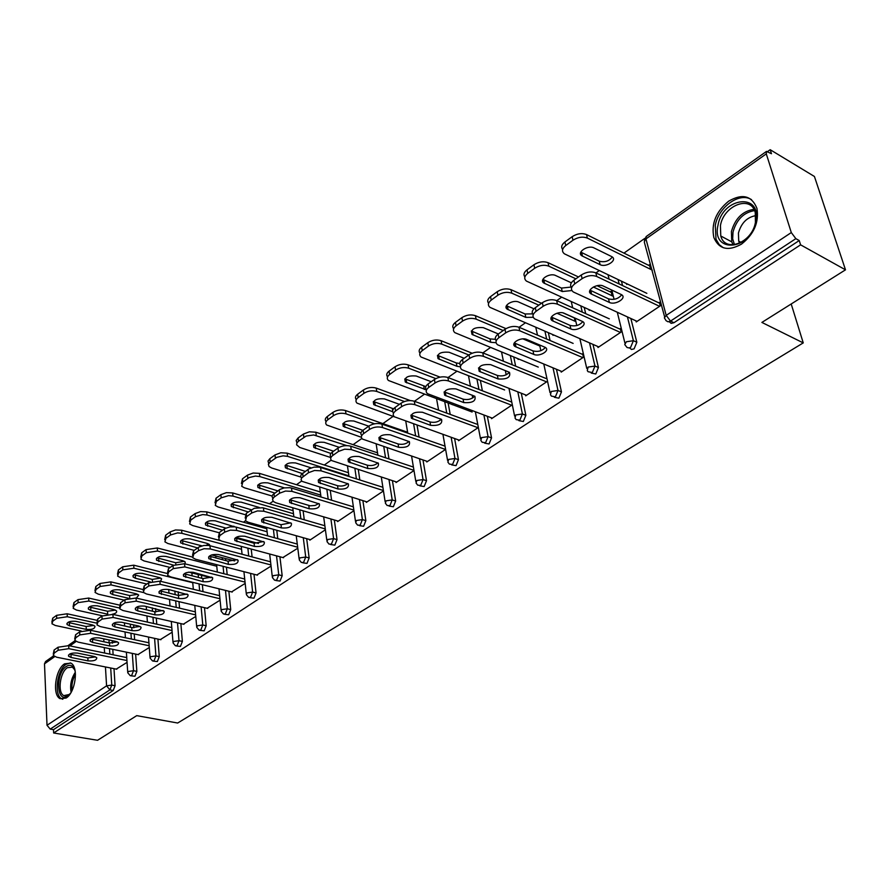 <?xml version="1.0" encoding="UTF-8"?>
<svg xmlns="http://www.w3.org/2000/svg" width="890" height="890" viewBox="0 0 890 890"><rect width="100%" height="100%" fill="white"/><g stroke="black" fill="none" stroke-linecap="round" stroke-linejoin="round"><path stroke-width="1.33" d="M728.643 201.185C715.983 211.597 711.054 223.735 713.869 237.574C718.998 249.322 728.198 251.514 741.459 244.149C753.997 234.248 759.148 222.322 756.945 208.405C751.783 195.667 742.349 193.263 728.643 201.185M64.57 663.818C55.302 669.502 52.009 695.135 60.153 698.694L66.183 698.016C75.472 692.565 78.887 666.81 70.877 663.117L64.57 663.818M770.195 149.709L771.474 153.725L766.501 151.4L766.29 153.87L791.299 232.568L795.849 238.654L799.231 240.545L800.6 244.839L845.5 269.826L814.428 176.487L770.195 149.709L767.681 151.478M644.772 238.398L623.957 253.116M599.281 270.571L595.966 272.907M561.635 297.193L556.773 300.631M525.4 322.814L519.104 327.264M490.49 347.501L482.881 352.885M456.848 371.297L448.015 377.538M424.397 394.237L414.44 401.279M393.08 416.387L382.867 423.607M361.874 438.459L353.096 444.655M331.225 460.13L324.316 465.014M301.643 481.045L296.492 484.694M273.074 501.248L269.548 503.74M245.184 518.058L246.241 513.341L246.597 516.612L245.484 520.784L243.471 522.185M218.762 539.652L218.206 540.052M845.5 269.826L761.885 322.425L803.247 342.895L791.199 303.991M803.247 342.895L177.666 723.025L136.749 715.638L97.555 740.291L53.645 732.982L53.5 729.655L113.219 690.484L109.904 689.861L50.229 729.11L53.5 729.655M50.229 729.11L47.014 725.272L44.5 663.818L45.579 661.515L53.589 655.863M800.6 244.839L53.645 732.982M127.059 662.371L116.245 669.113M621.454 281.184L622.566 285.579M630.854 318.498L636.84 342.25L634.103 348.847L631.466 349.459L629.519 347.857M799.231 240.545L673.964 322.703L671.16 323.359L669.169 321.702M112.251 640.667L112.407 643.192M112.796 649.333L113.13 654.784M113.998 668.657L115.066 685.723L113.219 690.484M597.757 346.477L598.002 347.501L621.109 332.048L620.241 328.543M589.781 309.976L589.18 310.399L588.991 309.62M611.052 295.291L611.886 294.712L611.041 291.297L610.217 291.876M548.351 332.715L550.076 340.503M556.461 369.283L561.468 391.867L558.875 398.186L554.381 397.296M525.556 394.904L525.745 395.816L547.183 381.487M518.692 359.07L518.136 359.449L518.002 358.781M538.439 345.431L539.218 344.897M480.366 380.475L482.38 390.777M487.342 416.298L491.547 437.891L489.077 443.965L484.649 443.164M458.45 439.894L458.595 440.706L478.364 427.489M452.565 404.728L451.953 404.505M417.054 425.197L419.079 437.09M422.984 459.974L426.51 480.7L424.152 486.552L419.791 485.829M395.928 481.801L396.039 482.536L413.995 470.532M358.303 469.664L359.827 479.944M362.897 500.67L365.857 520.628L363.598 526.268L359.304 525.623M337.521 520.928L337.61 521.596L353.942 510.682M303.123 510.816L304.269 519.771M306.683 538.684L309.153 557.952L306.994 563.392L302.767 562.814M282.853 557.552L297.794 548.218M250.379 541.265L250.479 542.255M251.225 549.052L252.093 556.906M253.995 574.273L256.042 592.929L253.962 598.18L249.812 597.657M231.567 591.894L245.173 583.406M201.496 575.318L201.774 578.311M202.364 584.708L203.009 591.639M204.5 607.67L206.168 625.748L204.177 630.832L200.094 630.365M183.362 624.179L195.767 616.436M155.572 608.615L155.828 611.942M156.295 618.06L156.773 624.19M157.919 639.076L159.266 656.631L157.352 661.548L153.347 661.125M137.961 654.573L149.286 647.508M133.611 624.902L133.811 627.839M134.234 633.936L134.635 639.721M135.636 654.083L136.849 671.383L134.957 676.233L130.997 675.822M160.322 639.598L172.171 632.212M178.167 591.772L178.467 595.443M179.001 601.651L179.546 608.17M180.859 623.612L182.372 641.423L180.414 646.418L176.365 645.973M207.092 608.282L220.086 600.172M225.559 558.564L225.771 560.6M226.438 567.186L227.184 574.562M228.864 591.227L230.721 609.594L228.686 614.756L224.569 614.267M256.798 574.996L271.061 566.096M276.779 530.273L277.769 538.661M279.916 556.762L282.175 575.719L280.05 581.07L275.867 580.514M309.742 539.54L309.82 540.174L325.406 529.761M330.279 490.624L331.603 500.213M334.329 519.994L337.032 539.607L334.829 545.136L330.568 544.524M366.235 501.693L366.335 502.394L383.457 490.946M387.217 447.881L388.974 458.917M392.423 480.678L395.661 501.014L393.358 506.755L389.03 506.065M426.644 461.209L426.777 461.988L445.612 449.394M448.137 403.081L450.207 414.395M454.601 438.525L458.45 459.674L456.036 465.637L451.642 464.88M485.039 382.3L484.394 382.055M491.402 417.811L491.569 418.667L512.228 404.85M513.753 357.046L515.655 366.179M521.273 393.224L525.868 415.296L523.331 421.493L518.87 420.647M553.58 334.974L553.001 335.374L552.846 334.651M574.072 320.823L574.873 320.278L574.295 317.752M560.989 371.152L561.201 372.109L583.451 357.235L582.639 353.764M584.229 307.451L585.698 313.669M592.962 344.386L598.436 367.537L595.777 373.989L591.227 373.043M627.372 284.021L626.738 284.455L626.527 283.61M649.477 268.758L650.323 268.168L649.422 264.719L648.565 265.309M635.961 320.845L636.239 321.946L660.258 305.882L659.323 302.344M95.586 656.898L87.843 657.899L69.598 654.083M53.267 654.05L54.101 650.034L58.039 647.23L68.708 645.651L68.853 648.665L126.936 660.536M126.736 657.588L68.708 645.651M116.812 669.224L56.715 657.232L53.333 655.552L54.234 653.049L58.184 650.245L58.039 647.23M77.408 653.082L94.329 656.52L96.776 657.721C96.743 660.202 93.828 661.248 88.01 660.87L71.111 657.476L68.575 656.23C68.619 653.738 71.556 652.693 77.408 653.082M68.853 648.665L58.184 650.245M92.549 624.958L75.772 621.331C69.976 620.886 67.073 621.943 67.028 624.502L69.542 625.815L86.297 629.397C92.048 629.82 94.941 628.752 94.963 626.215L92.549 624.958M97.722 618.995L97.911 622.066L102.105 619.095L101.916 616.014L97.722 618.995L96.854 623.167L67.295 616.737L56.726 618.294L52.822 621.153L51.943 623.734L55.291 625.47L81.246 631.01M96.598 620.23L67.151 613.777L67.295 616.737M56.726 618.294L56.593 615.335L52.688 618.205L52.822 621.153M67.907 622.388L86.13 626.493L93.928 625.414M56.593 615.335L67.151 613.777M51.865 622.177L52.688 618.205M70.655 693.087L67.707 695.991C56.593 704.101 55.258 673.296 66.305 666.41C70.51 663.929 73.481 665.609 75.205 671.46M74.716 669.803L72.413 667.144L67.373 667.7C59.942 672.228 57.305 692.754 63.824 695.624L69.52 694.434M70.477 662.905L66.194 664.252C56.993 669.892 53.723 695.335 61.822 698.884L62.789 699.273M755.799 221.688C750.659 250.902 711.143 253.706 718.019 225.137C722.602 196.857 762.285 192.429 755.799 221.688M720.444 225.593L720.767 235.984C724.994 253.094 752.095 242.892 755.421 222.411L755.265 212.666C751.216 194.587 723.637 205.245 720.444 225.593M739.579 243.204L738.7 241.112L738.433 233.035C741.303 222.956 747.099 217.149 755.81 215.636M751.538 199.672C739.579 191.717 718.386 207.07 715.282 225.393L716.005 239.277L719.242 244.661L723.336 247.754M117.458 641.89L109.492 642.981L91.136 638.976M74.727 638.842L75.583 634.748L79.655 631.856L90.48 630.265L90.647 633.302L149.153 645.762M148.93 642.78L90.48 630.265M138.551 654.695L78.131 642.124L74.816 640.455L75.739 637.785L79.811 634.904L79.655 631.856M99.168 637.896L116.189 641.501L118.581 642.691C118.593 645.272 115.622 646.374 109.67 645.973L92.682 642.424L90.19 641.178C90.19 638.575 93.183 637.485 99.168 637.896M90.647 633.302L79.811 634.904M139.975 626.438L131.776 627.606L113.33 623.412M101.916 616.014L112.908 614.389L113.108 617.471L172.037 630.554M171.792 627.55L112.908 614.389M160.923 639.732L100.214 626.56L96.954 624.902L97.911 622.066M121.596 622.244L138.695 626.026L141.043 627.205C141.109 629.898 138.095 631.043 131.987 630.632L114.91 626.916L112.474 625.67C112.418 622.956 115.455 621.81 121.596 622.244M113.108 617.471L102.105 619.095M163.182 610.495L154.749 611.764L136.215 607.369M119.661 607.002L120.562 602.752L124.878 599.682L136.048 598.035L136.27 601.139L195.633 614.89M195.355 611.853L136.048 598.035M183.974 624.313L122.965 610.518L119.783 608.882L120.762 605.856L125.09 602.786L124.878 599.682M144.714 606.112L164.183 611.23C164.316 614.056 161.246 615.257 154.982 614.823L137.816 610.918L135.436 609.694C135.325 606.858 138.417 605.656 144.714 606.112M136.27 601.139L125.09 602.786M187.111 594.064L178.434 595.432L159.811 590.827M143.179 590.326L144.113 585.998L148.563 582.828L159.911 581.148L160.156 584.296L219.952 598.748M219.652 595.677L159.911 581.148M207.737 608.437L146.438 593.964L143.335 592.362L144.336 589.135L148.808 585.965L148.563 582.828M168.566 589.469L188.057 594.765C188.235 597.713 185.12 598.97 178.701 598.525L159.132 593.23C158.954 590.248 162.091 589.002 168.566 589.469M160.156 584.296L148.808 585.965M211.787 577.109L202.864 578.589L184.163 573.761M167.454 573.127L168.41 568.71L173.016 565.428L184.542 563.726L184.82 566.908L245.039 582.105M244.706 579.012L184.542 563.726M232.223 592.061L170.658 576.898L167.632 575.307L168.677 571.881L173.283 568.61L173.016 565.428M193.174 572.292L212.666 577.766C212.921 580.859 209.751 582.171 203.154 581.704L183.574 576.242C183.329 573.115 186.533 571.803 193.174 572.292M184.82 566.908L173.283 568.61M112.274 614.267C115.756 613.533 117.168 612.398 116.523 610.863L114.154 609.628L97.288 605.823C91.359 605.367 88.399 606.468 88.41 609.138L90.88 610.44L107.601 614.167M119.416 607.981L88.844 601.05L78.12 602.63L74.093 605.578L73.18 608.315L76.473 610.051L102.283 615.78M119.238 605.033L88.677 598.058L88.844 601.05M78.12 602.63L77.964 599.638L73.937 602.597L74.093 605.578M89.211 606.958L107.534 611.252L115.544 610.106M77.964 599.638L88.677 598.058M73.091 606.646L73.937 602.597M136.393 598.113L138.729 595.054L136.404 593.83L119.46 589.848C113.375 589.369 110.371 590.526 110.438 593.319L112.852 594.609L128.338 598.202M143.501 592.551L111.039 584.886L100.147 586.488L96.009 589.525L95.063 592.44L98.3 594.164L124.222 600.149M143.123 589.536L110.85 581.871L111.039 584.886M100.147 586.488L99.969 583.473L95.831 586.521L96.009 589.525M111.161 591.082L129.573 595.566L137.805 594.32M99.969 583.473L110.85 581.871M94.963 590.649L95.831 586.521M160.601 581.326L161.602 578.767L159.332 577.554L142.3 573.383C136.07 572.882 133.011 574.095 133.133 577.02L135.491 578.289L150.343 581.882M192.741 582.705L133.923 568.221L122.865 569.856L118.593 572.982L117.625 576.086L120.784 577.788L146.839 584.051M167.287 573.494L133.711 565.183L133.923 568.221M122.865 569.856L122.664 566.808L118.392 569.945L118.593 572.982M133.778 574.706L152.268 579.401L160.734 578.066M122.664 566.808L133.711 565.183M117.502 574.15L118.392 569.945M185.087 563.871L185.176 561.957L182.973 560.778L165.863 556.406C159.455 555.883 156.351 557.162 156.54 560.222L173.45 565.15M216.771 566.24L157.53 551.043L146.294 552.701L141.888 555.927L140.898 559.231L143.969 560.911L170.157 567.464M210.908 577.677L188.691 572.114M192.307 557.007L157.285 547.973L157.53 551.043M146.294 552.701L146.06 549.62L141.655 552.857L141.888 555.927M157.096 557.841L175.664 562.747L184.364 561.301M146.06 549.62L157.285 547.973M140.742 557.151L141.655 552.857M209.851 545.703L209.484 544.624L207.348 543.467L190.16 538.895C183.585 538.361 180.425 539.685 180.681 542.9L197.569 547.962M241.546 549.275L181.883 533.31L177.611 532.899L170.468 535.001L165.918 538.328L164.906 541.854L167.887 543.501L194.198 550.365M234.648 560.934L211.631 554.915M220.108 540.564L181.605 530.206L181.883 533.31M170.468 535.001L170.213 531.886L165.662 535.235L165.918 538.328M181.16 540.441L201.941 545.87M206.235 545.314L208.727 544.013M170.213 531.886L175.508 529.962L181.605 530.206M164.717 539.607L165.662 535.235M237.263 559.61L228.085 561.201L209.317 556.139M192.518 555.36L193.508 550.854L198.859 547.083L203.743 545.503L208.349 545.437L209.984 545.737L210.285 548.952L270.927 564.939M270.571 561.812L209.984 545.737M257.488 575.174L195.655 559.265L192.741 557.719L193.797 554.058L198.559 550.676L198.27 547.472M218.573 554.559L238.075 560.222C238.409 563.459 235.183 564.839 228.396 564.36L208.816 558.697C208.494 555.438 211.753 554.058 218.573 554.559M210.285 548.952L204.055 548.718L198.559 550.676M234.626 526.824L215.246 520.828C208.483 520.261 205.267 521.662 205.601 525.022L222.478 530.24M267.1 531.775L207.014 515.01L202.709 514.565L195.422 516.723L190.727 520.161L189.681 523.921L192.574 525.523L219.029 532.732M258.478 543.479L236.084 537.371M266.744 528.716L206.714 511.872L207.014 515.01M195.422 516.723L195.133 513.586L190.438 517.034L190.727 520.161M205.979 522.486L225.815 528.07M233.18 526.702L233.87 526.179M195.133 513.586L200.55 511.594L206.714 511.872M189.459 521.507L190.438 517.034M263.562 541.532L254.106 543.245L235.294 537.949M218.417 537.015L219.441 532.409L224.97 528.515L229.965 526.891L234.626 526.824L236.262 527.158L236.607 530.395L297.672 547.228M297.271 544.068L236.262 527.158M283.554 557.741L221.488 541.053L218.673 539.551L219.763 535.647L224.681 532.153L224.358 528.916M244.817 536.247L264.308 542.088C264.719 545.492 261.438 546.938 254.462 546.438L234.893 540.597C234.493 537.171 237.797 535.713 244.817 536.247M236.607 530.395L230.299 530.129L224.681 532.153M259.246 507.456L241.145 502.16C234.192 501.582 230.922 503.05 231.333 506.577L248.188 511.95M293.489 513.73L232.991 496.108L228.63 495.63L221.198 497.844L216.348 501.404L215.28 505.409L218.072 506.966L244.939 514.609M293.099 510.638L232.646 492.938L232.991 496.108M221.198 497.844L220.876 494.673L216.025 498.233L216.348 501.404M231.623 503.951L251.269 509.759M220.876 494.673L226.416 492.637L232.646 492.938M215.024 502.805L216.025 498.233M290.73 522.853L281.006 524.7L262.138 519.159M246.241 513.341L254.284 508.29L262.639 507.745L263.429 507.934L263.807 511.216L325.295 528.938M324.861 525.745L263.429 507.934M310.476 539.74L248.177 522.23L245.484 520.784M246.597 516.612L251.681 512.996L251.325 509.725M271.951 517.312L291.408 523.353C291.909 526.913 288.571 528.438 281.396 527.926L261.849 521.896C261.349 518.292 264.708 516.767 271.951 517.312M263.807 511.216L257.433 510.927L251.681 512.996M284.366 487.865L267.901 482.881C260.737 482.28 257.421 483.826 257.933 487.52L274.743 493.06M320.745 495.107L259.824 476.573L255.43 476.061L249.167 477.541L242.814 482.013L241.724 486.296L244.405 487.798L272.118 496.019M320.322 491.981L259.446 473.369L259.824 476.573M247.832 478.342L247.476 475.138L242.469 478.82L242.814 482.013M258.111 484.805L277.814 490.88M247.476 475.138L253.149 473.035L259.446 473.369M241.424 483.493L242.469 478.82M318.809 503.529L315.093 505.453L310.209 505.82L289.895 499.735M272.863 498.445L272.084 496.564L272.629 494.896L279.872 489.455L284.121 487.909L289.873 487.698L291.531 488.065L291.942 491.369L353.853 510.059M353.386 506.822L291.531 488.065M338.278 521.151L275.778 502.772L273.208 501.393L272.54 499.201L273.953 497.232L279.616 493.194L279.215 489.878M299.997 497.744L319.41 503.985C320.022 507.723 316.618 509.325 309.219 508.791L289.717 502.561C289.117 498.778 292.543 497.176 299.997 497.744M291.942 491.369L285.501 491.046L279.616 493.194M311.088 467.851L295.558 462.945C288.182 462.333 284.8 463.957 285.412 467.829L302.211 473.547M348.902 475.872L287.57 456.37L283.131 455.836L276.745 457.349L270.182 461.977L268.402 464.291L269.08 466.549L271.617 467.973L300.809 477.029M318.242 480.155L318.564 482.558C317.852 478.598 321.334 476.907 329.022 477.485L348.379 483.949C349.091 487.865 345.632 489.545 338.011 488.999L318.52 482.514M348.446 472.724L287.159 453.144L287.57 456.37M275.377 458.172L274.988 454.935L269.804 458.739L270.182 461.977M285.49 465.025L305.226 471.377M274.988 454.935L280.784 452.765L287.159 453.144M268.713 463.523L268.024 461.065L269.804 458.739M347.857 483.548C345.098 485.829 341.66 486.552 337.544 485.706L318.62 479.643M301.499 478.153L300.653 476.373L301.221 474.581L308.763 468.908L314.103 467.128L318.954 467.105L320.623 467.495L321.068 470.832L383.39 490.535M382.889 487.275L320.623 467.495M367.025 501.938L301.91 481.323L301.087 479.699L301.654 477.919L308.519 472.69L308.085 469.341M321.068 470.832L314.548 470.476L308.519 472.69M339.235 447.314L324.171 442.33C316.562 441.696 313.124 443.409 313.847 447.481L330.891 453.466M346.733 445.601L313.714 434.954L306.093 436.078L298.495 441.24L296.882 442.986L296.604 444.811L299.774 447.481L330.924 457.582M377.527 452.821L315.828 432.206L316.273 435.477M303.868 437.301L303.445 434.042L298.072 437.98L298.495 441.24M313.814 444.577L333.572 451.208M303.445 434.042L309.386 431.806L315.828 432.206M296.949 442.875L296.181 440.472L298.072 437.98M377.905 462.856C375.091 465.303 371.553 466.082 367.292 465.192L348.357 458.84M331.136 457.182C329.623 455.569 330.034 453.867 332.337 452.087L337.978 448.07C341.96 445.69 346.21 445.056 350.738 446.19L351.227 449.572L413.961 470.354M413.416 467.061L350.738 446.19M396.74 482.069L331.625 460.564C330.09 458.951 330.49 457.249 332.816 455.457L338.456 451.453L337.978 448.07M359.07 456.514L378.361 463.189C379.185 467.306 375.658 469.075 367.793 468.518L348.424 461.866C347.589 457.705 351.138 455.925 359.07 456.514M351.227 449.572L344.641 449.183L338.456 451.453M368.749 426.176L353.775 421.003C345.932 420.347 342.428 422.16 343.273 426.421L360.973 432.84M374.59 423.796L345.988 413.839C341.493 412.66 337.288 413.283 333.372 415.708L327.809 419.78C325.518 421.593 325.128 423.34 326.652 424.997L361.396 437.29M407.609 432.262L345.498 410.546L345.988 413.839M333.372 415.708L332.893 412.404L327.342 416.487L327.809 419.78M343.117 423.418L362.897 430.348M332.893 412.404C336.82 409.978 341.015 409.356 345.498 410.546M326.096 421.615C324.694 419.969 325.106 418.255 327.342 416.487M409.033 441.429C406.151 444.054 402.503 444.9 398.097 443.954L379.162 437.313M361.774 435.544C360.239 433.853 360.684 432.073 363.109 430.193L368.961 426.032C373.066 423.562 377.393 422.917 381.944 424.118L382.489 427.534L445.523 449.45M444.933 446.113L381.944 424.118M427.5 461.498L362.419 439.059C360.728 437.357 361.14 435.533 363.632 433.597L369.483 429.447L368.961 426.032M390.198 434.787L409.4 441.707C410.346 446.012 406.752 447.881 398.642 447.314L379.351 440.439C378.395 436.067 382.01 434.186 390.198 434.787M382.489 427.534C377.927 426.343 373.6 426.978 369.483 429.447M399.443 404.349L384.435 398.909C376.337 398.242 372.765 400.155 373.744 404.627L392.701 411.725M404.416 401.512L376.77 391.433C372.254 390.187 367.971 390.821 363.921 393.324L358.158 397.552C355.7 399.51 355.31 401.379 356.99 403.126L394.493 416.887M410.268 400.567L376.236 388.096L376.77 391.433M363.921 393.324L363.409 389.998L357.658 394.226L358.158 397.552M373.466 401.524L393.558 408.822M363.409 389.998C367.459 387.484 371.731 386.85 376.236 388.096M356.289 399.621C354.843 397.897 355.299 396.095 357.658 394.226M441.273 419.223C438.325 422.049 434.576 422.95 430.003 421.949L411.091 414.996M393.547 413.127C391.967 411.347 392.457 409.478 395.015 407.498L401.079 403.181C405.328 400.622 409.734 399.966 414.306 401.234L414.896 404.683L478.019 427.723M477.374 424.363L414.306 401.234M459.34 440.216L394.348 416.776C392.49 414.974 392.902 413.027 395.583 410.946L401.646 406.641L401.079 403.181M422.472 412.27L441.551 419.424C442.63 423.952 438.981 425.921 430.593 425.342L411.414 418.233C410.323 413.639 414.006 411.658 422.472 412.27M414.896 404.683C410.323 403.426 405.907 404.071 401.646 406.641M431.238 381.732L416.197 376.014C407.831 375.335 404.205 377.349 405.317 382.055L426.488 389.909M435.844 378.606L408.666 368.204C404.138 366.891 399.777 367.537 395.583 370.14L389.609 374.512C386.972 376.637 386.583 378.628 388.429 380.475L472.134 412.014M440.094 377.137L408.098 364.844L408.666 368.204M395.583 370.14L395.026 366.769L389.064 371.152L389.609 374.512M404.906 378.84L425.809 386.594M395.026 366.769C399.209 364.166 403.559 363.521 408.098 364.844M387.573 376.837C386.093 375.024 386.583 373.121 389.064 371.152M474.704 396.184C471.689 399.221 467.817 400.2 463.089 399.143L444.21 391.867M426.51 389.887C424.886 388.018 425.42 386.038 428.112 383.946L434.409 379.474C438.792 376.815 443.287 376.147 447.881 377.482L448.527 380.964L511.694 405.217M510.994 401.813L447.881 377.482M492.326 418.155L427.467 393.669C425.431 391.767 425.854 389.686 428.735 387.428L435.032 382.967L434.409 379.474M455.936 388.908L474.893 396.317C476.117 401.067 472.39 403.159 463.723 402.569L444.677 395.205C443.443 390.387 447.192 388.285 455.936 388.908M448.527 380.964C443.932 379.641 439.426 380.308 435.032 382.967M464.191 358.281L449.139 352.284C440.483 351.595 436.79 353.731 438.047 358.659L456.926 366.302L460.442 366.825M468.83 354.988L441.752 344.118C437.201 342.739 432.763 343.395 428.435 346.088L422.238 350.627C419.401 352.918 419.001 355.043 421.026 357.001L504.619 389.954M472.134 353.219L441.128 340.714L441.752 344.118M428.435 346.088L427.823 342.683L421.637 347.233L422.238 350.627M437.502 355.344L456.303 362.953L459.763 363.487M427.823 342.683C432.139 339.991 436.578 339.335 441.128 340.714M420.002 353.219C418.478 351.316 419.023 349.314 421.637 347.233M509.392 372.276C506.299 375.536 502.305 376.603 497.399 375.469L478.586 367.859M460.72 365.768C459.04 363.799 459.629 361.718 462.477 359.504L469.008 354.854C473.558 352.095 478.13 351.416 482.747 352.829L483.448 356.345L546.605 381.866M545.859 378.428L482.747 352.829M526.535 395.293L461.854 369.695C459.618 367.692 460.041 365.467 463.145 363.02L469.686 358.381L469.008 354.854M490.679 364.666L509.481 372.343C510.849 377.327 507.055 379.529 498.1 378.94L479.198 371.308C477.808 366.257 481.635 364.032 490.679 364.666M483.448 356.345C478.831 354.943 474.236 355.622 469.686 358.381M498.367 333.973L483.303 327.654C474.359 326.975 470.588 329.211 472.012 334.395L490.735 342.294L496.064 342.695M539.852 346.032L522.942 338.89M503.184 330.546L476.094 319.121C471.522 317.663 466.994 318.331 462.522 321.123L456.08 325.84C453.032 328.321 452.632 330.591 454.857 332.649L538.272 367.092M505.976 328.632L475.416 315.683L476.094 319.121M462.522 321.123L461.854 317.685L455.435 322.403L456.08 325.84M471.311 330.969L490.056 338.923L495.396 339.312M461.854 317.685C466.327 314.893 470.843 314.226 475.416 315.683M453.666 328.733C452.076 326.719 452.665 324.616 455.435 322.403M545.392 347.445C550.465 350.571 539.496 357.101 533.778 354.409L515.065 346.499C509.959 343.34 520.95 336.709 526.769 339.479L545.392 347.445C542.232 350.949 538.116 352.106 533.032 350.905L514.287 342.939M496.253 340.725C494.517 338.656 495.151 336.453 498.178 334.106L504.964 329.278C509.67 326.407 514.342 325.718 518.97 327.209L519.727 330.769L582.85 357.635M582.038 354.164L518.97 327.209M562.002 371.575L497.588 344.786C495.129 342.695 495.563 340.314 498.901 337.666L505.698 332.838L504.964 329.278M519.727 330.769C515.087 329.289 510.415 329.979 505.698 332.838M533.978 308.797L518.781 302.088C513.007 299.229 502.194 305.949 507.267 309.219L525.823 317.396L533.266 317.307M575.908 321.646L556.973 313.236M538.839 305.181L511.761 293.155C507.167 291.62 502.561 292.298 497.922 295.202L491.236 300.097C487.954 302.789 487.542 305.214 489.978 307.373L573.138 343.406M574.328 317.908L563.114 312.902M541.509 303.279L511.027 289.684L511.761 293.155M497.922 295.202L497.199 291.731L490.524 296.626L491.236 300.097M506.41 305.671L525.089 313.981L532.576 313.881M497.199 291.731C501.827 288.827 506.443 288.137 511.027 289.684M488.599 303.312C486.964 301.198 487.598 298.973 490.524 296.626M582.805 321.635C579.568 325.406 575.307 326.652 570.034 325.384L551.388 317.051M533.188 314.715C531.386 312.535 532.087 310.198 535.291 307.706L542.355 302.678C547.228 299.696 551.989 298.995 556.639 300.564L557.452 304.169L620.486 332.471M619.618 328.966L556.639 300.564M598.837 346.944L534.723 318.909C532.042 316.707 532.487 314.17 536.08 311.3L543.145 306.282L542.355 302.678M564.282 313.291L582.705 321.568C588.145 324.75 576.676 331.814 570.846 328.922L552.334 320.723C546.849 317.507 558.341 310.321 564.282 313.291M557.452 304.169C552.812 302.6 548.04 303.301 543.145 306.282M571.347 282.82L555.649 275.533C549.742 272.462 538.45 279.738 543.901 283.053L562.258 291.531L571.892 290.541M613.355 296.37L593.363 287.003M575.875 278.826L548.83 266.166C544.224 264.541 539.518 265.242 534.712 268.257L527.759 273.341C524.243 276.256 523.809 278.848 526.48 281.118L609.305 318.843M611.308 292.387L597.034 285.679M578.489 276.968L548.029 262.661L548.83 266.166M534.712 268.257L533.933 264.753L526.991 269.848L527.759 273.341M542.878 279.404L561.457 288.082L571.146 287.07M533.933 264.753C538.728 261.738 543.434 261.037 548.029 262.661M524.911 276.923C523.198 274.699 523.899 272.34 526.991 269.848M621.71 294.79C618.383 298.851 613.978 300.197 608.515 298.851L589.981 290.14M571.625 287.67C569.745 285.367 570.501 282.887 573.905 280.228L581.259 274.999C586.321 271.906 591.183 271.183 595.833 272.841L596.723 276.478L659.59 306.327M658.656 302.778L595.833 272.841M637.095 321.368L573.36 291.998C570.434 289.695 570.89 286.981 574.762 283.865L582.127 278.637L581.259 274.999M603.309 286.057L621.498 294.657C627.339 297.883 615.335 305.537 609.394 302.433L591.105 293.911C585.208 290.652 597.246 282.864 603.309 286.057M596.723 276.478C592.061 274.821 587.2 275.544 582.127 278.637M611.564 256.531L593.975 247.91C587.945 244.617 576.13 252.515 581.982 255.875L600.116 264.664C606.012 267.857 617.805 260.103 612.009 256.787L611.564 256.531M652.292 270.148L587.378 238.097C582.761 236.384 577.966 237.096 572.982 240.233L565.751 245.529C561.957 248.688 561.523 251.458 564.438 253.828L646.852 293.344M649.722 265.876L586.521 234.56L587.378 238.097M572.982 240.233L572.136 236.696L564.916 241.991L565.751 245.529M580.792 252.115L599.259 261.182C604.766 262.583 609.116 261.182 612.309 256.988M572.136 236.696C577.109 233.547 581.904 232.846 586.521 234.56M562.658 249.489C560.867 247.142 561.623 244.65 564.916 241.991M47.014 725.272L106.578 685.845L105.443 666.955M104.608 653.038L104.275 647.564M103.93 641.812L103.752 638.875M76.128 641.479L69.876 645.895M54.713 656.609L44.5 663.818M110.705 668.001L111.751 685.077L109.904 689.861L106.578 685.845L111.751 685.077L115.066 685.723M766.29 153.87L645.951 238.898L666.187 315.394L791.299 232.568M795.849 238.654L670.526 321.09L673.964 322.703M666.187 315.394L670.526 321.09L668.034 321.802L666.076 320.689L664.352 317.852L666.187 315.394M766.368 151.489L646.374 236.406L644.304 242.047L664.641 316.94M108.969 639.977L109.159 642.903M109.503 648.654L109.848 654.106M132.321 653.394L133.511 670.715L128.26 671.494L127.76 672.784L130.24 675.677L131.631 675.566L133.511 670.715L136.849 671.383M130.318 624.168L130.53 627.328M130.941 633.224L131.331 639.009M152.268 607.848L152.524 611.252M152.98 617.304L153.447 623.445M154.582 638.352L155.917 655.93L159.266 656.631M174.84 590.982L175.152 594.642M175.675 600.872L176.22 607.392M177.511 622.855L179.001 640.689L182.372 641.423M198.17 574.484L198.437 577.477M199.026 583.885L199.66 590.815M201.129 606.88L202.787 624.98L206.168 625.748M222.222 557.685L222.422 559.721M223.079 566.318L223.813 573.705M225.482 590.404L227.328 608.782L230.721 609.594M247.019 540.352L247.12 541.343M247.865 548.14L248.711 556.016M250.602 573.394L252.627 592.073L256.042 592.929M273.397 529.327L274.387 537.727M276.523 555.85L278.748 574.829L282.175 575.719M299.73 509.814L300.876 518.792M303.279 537.716L305.726 557.029L309.153 557.952M326.886 489.578L328.199 499.19M330.913 518.981L333.594 538.628L337.032 539.607M354.899 468.563L356.412 478.865M359.46 499.613L362.408 519.604L365.857 520.628M383.801 446.724L385.548 457.783M388.986 479.565L392.212 499.935L395.661 501.014M413.639 423.985L415.652 435.889M419.535 458.806L423.05 479.565L426.51 480.7M444.722 401.802L446.769 413.138M451.152 437.301L454.99 458.484L458.45 459.674M476.951 379.14L478.954 389.453M483.893 415.007L488.087 436.634L491.547 437.891M510.337 355.644L512.228 364.789M517.824 391.878L522.397 413.984L525.868 415.296M544.936 331.247L546.66 339.034M553.013 367.859L558.008 390.476L561.468 391.867M580.825 305.904L582.283 312.134M589.525 342.895L594.976 366.068L598.436 367.537M618.049 279.56L619.162 283.954M627.428 316.918L633.391 340.703L636.84 342.25M150.588 656.709L150.065 658.077L152.524 660.947L153.992 660.858L155.917 655.93L150.588 656.709M173.583 641.479L173.049 642.936L175.464 645.784L177.043 645.695L179.001 640.689L173.583 641.479M197.291 625.792L196.746 627.339L199.104 630.142L200.795 630.064L202.787 624.98L197.291 625.792M221.744 609.606L221.176 611.252L223.479 614.011L225.292 613.955L227.328 608.782L221.744 609.606M218.951 540.23L219.808 540.486M246.964 592.918L246.374 594.654L248.621 597.368L250.557 597.335L252.627 592.073L246.964 592.918M272.985 575.685L272.385 577.543L274.554 580.18L276.634 580.18L278.748 574.829L272.985 575.685M299.863 557.885L299.24 559.866L301.332 562.436L303.557 562.469L305.726 557.029L299.863 557.885M327.642 539.507L326.997 541.61L329 544.09L331.38 544.168L333.594 538.628L327.642 539.507M356.356 520.494L355.689 522.741L357.58 525.111L360.15 525.245L362.408 519.604L356.356 520.494M386.049 500.836L385.37 503.228L387.139 505.487L389.898 505.676L392.212 499.935L386.049 500.836M416.776 480.489L416.075 483.036L417.722 485.161L420.692 485.428L423.05 479.565L416.776 480.489M448.605 459.429L447.881 462.132L449.383 464.102L452.576 464.458L454.99 458.484L448.605 459.429M481.59 437.591L480.845 440.483L482.18 442.274L485.606 442.719L488.087 436.634L481.59 437.591M515.788 414.951L515.01 418.033L516.189 419.635L519.86 420.191L522.397 413.984L515.788 414.951M551.266 391.466L550.465 394.748L551.455 396.139L555.404 396.807L558.008 390.476L551.266 391.466M588.101 367.08L587.278 370.574L588.079 371.72L592.306 372.532L594.976 366.068L588.101 367.08M626.382 341.738L624.747 344.575L627.038 347.501L629.119 347.945L630.654 347.311L633.391 340.703L626.382 341.738M54.101 650.034L54.234 653.049M88.01 660.87L87.843 657.899M71.111 657.476L70.955 654.495M86.13 626.493L86.297 629.397M69.398 622.889L69.542 625.815M71.1 692.342C69.82 685.144 71.233 678.458 75.316 672.306M75.461 674.253C72.557 679.359 71.411 684.799 72.023 690.584M733.071 244.839L731.747 241.858L731.413 231.522C735.173 218.439 742.683 211.052 753.93 209.339M754.553 210.607C743.762 212.376 736.586 219.518 733.004 232.034L732.67 238.887L734.495 244.717M75.583 634.748L75.739 637.785M109.67 645.973L109.492 642.981M92.682 642.424L92.516 639.409M131.987 630.632L131.776 627.606M114.91 626.916L114.71 623.857M120.562 602.752L120.762 605.856M154.982 614.823L154.749 611.764M137.816 610.918L137.605 607.837M144.113 585.998L144.336 589.135M178.701 598.525L178.434 595.432M161.446 594.431L161.201 591.316M168.41 568.71L168.677 571.881M203.154 581.704L202.864 578.589M185.832 577.41L185.554 574.273M107.534 611.252L107.712 614.156M90.713 607.481L90.88 610.44M129.573 595.566L129.729 597.913M112.663 591.616L112.852 594.609M152.268 579.401L152.412 581.237M135.28 575.274L135.491 578.289M175.664 562.747L175.786 564.115M158.598 558.419L158.843 561.468M199.794 545.57L199.894 546.571M182.65 541.042L182.917 544.113M193.508 550.854L193.797 554.058M228.396 564.36L228.085 561.201M210.997 559.855L210.696 556.673M224.692 527.848L224.769 528.638M207.459 523.109L207.759 526.212M219.441 532.409L219.763 535.647M254.462 546.438L254.106 543.245M236.996 541.71L236.651 538.495M250.379 509.558L250.468 510.337M233.091 504.586L233.414 507.723M281.396 527.926L281.006 524.7M263.852 522.964L263.485 519.716M276.912 490.668L277.001 491.447M259.557 485.462L259.913 488.632M273.953 493.616L274.354 496.92M309.219 508.791L308.797 505.531M291.631 503.584L291.219 500.302M304.324 471.155L304.425 471.945M286.903 465.693L287.303 468.897M302.645 473.213L303.067 476.551M338.011 488.999L337.544 485.706M320.356 483.526L319.911 480.222M332.671 450.974L332.782 451.775M315.194 445.245L315.627 448.482M332.337 452.087L332.816 455.457M367.793 468.518L367.292 465.192M350.104 462.778L349.614 459.429M361.985 430.104L362.119 431.027M344.463 424.096L344.942 427.367M363.109 430.193L363.632 433.597M398.642 447.314L398.097 443.954M380.909 441.273L380.375 437.891M392.323 408.499L392.668 410.635M374.757 402.202L375.28 405.506M395.015 407.498L395.583 410.946M430.593 425.342L430.003 421.949M412.827 419.001L412.248 415.574M423.74 386.138L424.319 389.442M406.151 379.518L406.708 382.856M428.112 383.946L428.735 387.428M463.723 402.569L463.089 399.143M445.946 395.883L445.311 392.434M456.303 362.953L456.926 366.302M438.681 356L439.293 359.371M462.477 359.504L463.145 363.02M498.1 378.94L497.399 375.469M480.3 371.909L479.621 368.416M490.056 338.923L490.735 342.294M472.434 331.614L473.102 335.018M498.178 334.106L498.901 337.666M533.778 354.409L533.032 350.905M515.989 347L515.243 343.473M525.089 313.981L525.823 317.396M507.467 306.293L508.179 309.731M535.291 307.706L536.08 311.3M570.846 328.922L570.034 325.384M553.068 321.123L552.278 317.563M561.457 288.082L562.258 291.531M543.846 279.994L544.624 283.465M573.905 280.228L574.762 283.865M609.394 302.433L608.515 298.851M591.639 294.201L590.782 290.607M599.259 261.182L600.116 264.664M581.671 252.66L582.516 256.175M68.152 645.55L75.005 640.7M124.422 622.866L124.633 626.037M125.023 631.944L125.412 637.741M126.38 652.159L127.704 672.039M146.238 606.468L146.494 609.873M146.939 615.936L147.395 622.099M148.508 637.04L150.01 657.276M168.688 589.503L168.989 593.174M169.501 599.415L170.035 605.957M171.292 621.442L172.983 642.079M191.862 572.904L192.129 575.908M192.707 582.327L193.33 589.28M194.777 605.378L196.657 626.415M215.769 555.994L215.97 558.041M216.615 564.649L217.338 572.059M218.973 588.791L221.076 610.262M219.652 540.441L218.795 540.208M240.4 538.55L240.511 539.551M241.235 546.36L242.069 554.248M243.927 571.68L246.263 593.597M266.599 527.414L267.567 535.836M269.67 554.003L272.251 576.397M292.743 507.767L293.867 516.756M296.236 535.747L299.096 558.642M319.699 487.375L321.001 496.998M323.671 516.856L326.819 540.297M347.501 466.182L348.991 476.506M352.006 497.321L355.488 521.34M376.181 444.143L377.905 455.235M381.298 477.084L385.136 501.726M405.773 421.193L407.753 433.13M411.592 456.125L415.808 481.434M436.567 398.776L438.603 410.134M440.127 418.678L440.383 420.136M442.931 434.387L447.581 460.43M468.496 375.847L470.476 386.193M472.178 395.104L472.724 397.941M475.371 411.825L480.489 438.67M501.548 352.04L503.417 361.207M505.32 370.54L506.188 374.79M508.969 388.396L514.62 416.097M535.78 327.298L537.482 335.118M539.607 344.908L540.864 350.682M543.779 364.043L550.02 392.701M571.247 301.554L572.693 307.807M575.085 318.108L576.809 325.54M579.868 338.69L586.766 368.404M608.004 274.743L609.105 279.171M611.797 290.062L614.089 299.318M617.293 312.268L624.947 343.173M646.196 236.529L644.393 240.645M68.575 656.23L68.519 655.073M66.973 623.323L67.028 624.502M66.238 696.058L63.824 695.624M738.7 241.112L741.125 242.414M733.215 244.839L731.747 241.858L720.767 235.984M90.19 641.178L90.124 639.932M112.474 625.67L112.385 624.335M135.436 609.694L135.336 608.259M159.132 593.23L159.01 591.683M183.574 576.242L183.429 574.573M88.344 607.859L88.41 609.138M110.349 591.95L110.438 593.319M133.033 575.541L133.133 577.02M156.406 558.631L156.54 560.222M180.537 541.176L180.681 542.9M208.816 558.697L208.649 556.906M205.423 523.175L205.601 525.022M234.893 540.597L234.693 538.661M231.133 504.586L231.333 506.577M261.849 521.896L261.615 519.805M257.688 485.384L257.933 487.52M289.717 502.561L289.439 500.314M285.134 465.537L285.412 467.829M313.514 445.011L313.847 447.481M348.424 461.866L348.046 459.284M342.884 423.774L343.273 426.421M379.351 440.439L378.918 437.657M373.299 401.791L373.744 404.627M411.414 418.233L410.913 415.263M404.794 379.018L405.317 382.055M444.677 395.205L444.099 392.034M437.457 355.41L438.047 358.659M479.198 371.308L478.542 367.926M471.344 330.991L472.012 334.395M515.065 346.499L514.32 342.973M506.543 305.782L507.267 309.219M552.334 320.723L551.533 317.163M543.123 279.582L543.901 283.053M591.105 293.911L590.237 290.318M581.137 252.371L581.982 255.875"/></g></svg>
